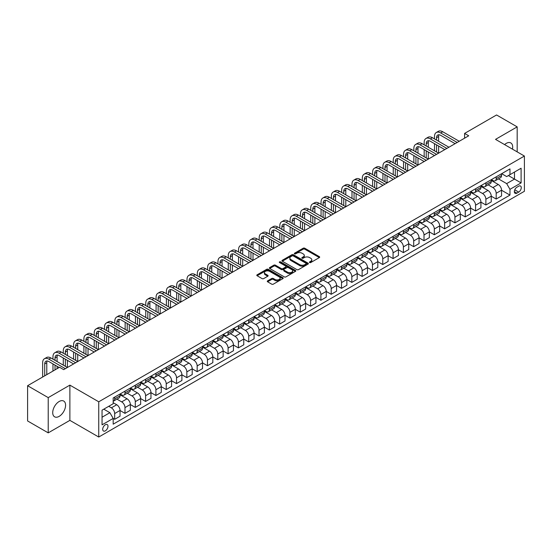<?xml version="1.0" encoding="UTF-8"?>
<svg xmlns="http://www.w3.org/2000/svg" width="552" height="552" viewBox="0 0 552 552"><rect width="100%" height="100%" fill="white"/><g stroke="black" fill="none" stroke-linecap="round" stroke-linejoin="round"><path stroke-width="0.83" d="M309.617 262.545A0.8 0.462 0 0 0 310.748 262.545L319.353 257.584A1.145 0.662 0 0 0 319.691 257.115A1.145 0.662 0 0 0 319.353 256.645L304.78 248.234A1.145 0.662 0 0 0 303.158 248.234L294.554 253.195A0.8 0.462 0 0 0 295.693 253.851L296.803 253.209A3.664 2.118 0 0 1 301.985 253.209L303.2 253.913A3.664 2.118 0 0 1 304.276 255.403A3.664 2.118 0 0 1 303.2 256.901L302.089 257.542A0.8 0.462 0 0 0 303.22 258.198L304.331 257.556A3.664 2.118 0 0 1 309.513 257.556L310.728 258.26A3.664 2.118 0 0 1 311.804 259.757A3.664 2.118 0 0 1 310.728 261.248L309.617 261.896A0.8 0.462 0 0 0 309.617 262.545L309.617 261.896M59.154 416.367A9.101 5.251 120 0 0 65.095 408.349A9.101 5.251 120 0 0 63.701 401.056A9.101 5.251 120 0 0 59.154 401.504A9.101 5.251 120 0 0 53.206 409.522A9.101 5.251 120 0 0 54.6 416.815A9.101 5.251 120 0 0 59.154 416.367M512.463 149.15A9.101 5.251 120 0 0 510.8 142.927A9.101 5.251 120 0 0 506.253 143.375A9.101 5.251 120 0 0 504.576 144.596M105.349 430.843A3.733 2.153 120 0 0 107.785 427.552A3.733 2.153 120 0 0 107.212 424.564A3.733 2.153 120 0 0 105.349 424.743A3.733 2.153 120 0 0 102.907 428.035A3.733 2.153 120 0 0 103.479 431.029A3.733 2.153 120 0 0 105.349 430.843M267.616 280.858A1.145 0.662 0 0 0 267.278 281.327A1.145 0.662 0 0 0 267.616 281.796L271.701 284.156A1.145 0.662 0 0 0 273.323 284.156L282.879 278.643A1.145 0.662 0 0 0 283.21 278.173A1.145 0.662 0 0 0 282.879 277.704L268.3 269.293A1.145 0.662 0 0 0 266.685 269.293L257.128 274.806A1.145 0.662 0 0 0 256.79 275.275A1.145 0.662 0 0 0 257.128 275.745L262.069 278.594A1.145 0.662 0 0 0 263.69 278.594L267.775 276.235A1.145 0.662 0 0 0 268.113 275.765A1.145 0.662 0 0 0 267.775 275.296L265.326 273.882A3.064 1.766 0 0 1 264.429 272.633A3.064 1.766 0 0 1 266.319 270.998A3.064 1.766 0 0 1 269.659 271.384L279.257 276.925A3.064 1.766 0 0 1 280.154 278.173A3.064 1.766 0 0 1 278.263 279.809A3.064 1.766 0 0 1 274.924 279.422L273.323 278.498A1.145 0.662 0 0 0 271.701 278.498L267.616 280.858L267.616 281.796L271.701 279.45L271.701 278.498M69.876 385.123L48.224 397.626L27.6 385.717L27.6 420.962L48.224 432.865L69.876 420.362L98.746 437.032L98.746 401.794L69.876 385.123L69.876 420.362M517.183 151.876L517.183 126.87L495.53 139.373L524.4 156.043L98.746 401.794M517.183 126.87L496.558 114.968L464.598 133.418L464.598 138.186M27.6 385.717L59.568 367.259L63.687 369.647L468.717 135.799L464.598 133.418M296.886 269.618A1.145 0.662 0 0 0 298.508 269.618L308.057 264.104A1.145 0.662 0 0 0 308.395 263.635A1.145 0.662 0 0 0 308.057 263.166L293.485 254.755A1.145 0.662 0 0 0 291.863 254.755L282.313 260.268A1.145 0.662 0 0 0 281.975 260.737A1.145 0.662 0 0 0 282.313 261.206L296.886 269.618M279.836 262.717A0.8 0.462 0 0 1 280.651 262.835L295.451 271.377L285.915 276.89A1.145 0.662 0 0 1 284.294 276.89L269.721 268.472L273.806 266.126L273.806 265.174L269.721 267.541A1.145 0.662 0 0 0 269.383 268.003A1.145 0.662 0 0 0 269.721 268.472L269.721 267.541M273.806 266.126A1.145 0.662 0 0 1 275.427 266.126L275.427 265.174A1.145 0.662 0 0 0 273.806 265.174M275.427 265.174L281.341 268.589A1.145 0.662 0 0 0 282.955 268.589L285.674 267.023A1.145 0.662 0 0 0 286.005 266.554A1.145 0.662 0 0 0 285.674 266.092L279.519 262.538A0.8 0.462 0 0 1 280.651 261.883L295.465 270.439A1.145 0.662 0 0 1 295.803 270.901A1.145 0.662 0 0 1 295.465 271.37L295.465 270.439M518.707 186.19L516.893 187.238A3.616 2.091 120 0 0 514.533 190.426A3.616 2.091 120 0 0 515.085 193.324A3.616 2.091 120 0 0 516.893 193.145L518.707 192.096A3.616 2.091 120 0 0 521.067 188.908A3.616 2.091 120 0 0 520.515 186.01A3.616 2.091 120 0 0 518.707 186.19M98.746 437.032L524.4 191.289L524.4 156.043M501.671 173.687L506.667 176.571L509.965 174.667L509.965 168.905L113.181 397.978L113.181 403.747L102.051 410.171L102.051 424.84L113.181 418.409L113.181 424.177L509.965 195.097L509.965 189.336L506.667 183.616L498.463 178.882M509.965 174.667L521.102 168.236L521.102 182.905L509.965 189.336M48.224 397.626L48.224 432.865M508.399 175.57L514.498 179.096L514.498 172.045L521.102 168.236M506.667 183.616L514.498 179.096L521.102 182.905M102.051 417.222L109.882 412.696L103.783 409.17M113.181 418.457L114.671 419.32L114.671 413.551A4.664 2.691 -120 0 0 111.366 407.838L108.73 406.313M114.671 419.32L120.032 416.222L120.032 410.46A4.664 2.691 -120 0 0 116.734 404.747L113.181 402.698M120.032 410.509L124.98 413.365L124.98 407.604A4.664 2.691 -120 0 0 121.681 401.884L116.941 399.151M124.98 413.365L130.341 410.267L130.341 404.506A4.664 2.691 -120 0 0 127.043 398.792L120.032 394.742M130.341 404.554L135.288 407.411L135.288 401.649A4.664 2.691 -120 0 0 131.99 395.936L127.257 393.196M135.288 407.411L140.656 404.312L140.656 398.551A4.664 2.691 -120 0 0 137.351 392.838L130.341 388.787M140.656 398.599L145.604 401.456L145.604 395.694A4.664 2.691 -120 0 0 142.306 389.981L137.565 387.242M145.604 401.456L150.965 398.365L150.965 392.596A4.664 2.691 -120 0 0 147.667 386.883L140.656 382.833M150.965 392.644L155.912 395.508L155.912 389.74A4.664 2.691 -120 0 0 152.614 384.026L147.874 381.294M155.912 395.508L161.274 392.41L161.274 386.648A4.664 2.691 -120 0 0 157.975 380.928L150.965 376.885M161.274 386.697L166.228 389.553L166.228 383.792A4.664 2.691 -120 0 0 162.923 378.072L158.189 375.339M166.228 389.553L171.589 386.455L171.589 380.694A4.664 2.691 -120 0 0 168.291 374.981L161.274 370.93M171.589 380.742L176.536 383.599L176.536 377.837A4.664 2.691 -120 0 0 173.238 372.117L168.498 369.385M176.536 383.599L181.898 380.5L181.898 374.739A4.664 2.691 -120 0 0 178.6 369.026L171.589 364.976M181.898 374.787L186.845 377.644L186.845 371.882A4.664 2.691 -120 0 0 183.547 366.169L178.813 363.43M186.845 377.644L192.213 374.553L192.213 368.784A4.664 2.691 -120 0 0 188.908 363.071L181.898 359.021M192.213 368.833L197.161 371.689L197.161 365.928A4.664 2.691 -120 0 0 193.862 360.214L189.122 357.482M197.161 371.689L202.522 368.598L202.522 362.837A4.664 2.691 -120 0 0 199.224 357.116L192.213 353.073M202.522 362.878L207.469 365.741L207.469 359.973A4.664 2.691 -120 0 0 204.171 354.26L199.431 351.527M207.469 365.741L212.83 362.643L212.83 356.882A4.664 2.691 -120 0 0 209.532 351.162L202.522 347.118M212.83 356.93L217.785 359.787L217.785 354.025A4.664 2.691 -120 0 0 214.48 348.305L209.746 345.573M217.785 359.787L223.146 356.689L223.146 350.927A4.664 2.691 -120 0 0 219.848 345.214L212.83 341.164M223.146 350.975L228.093 353.832L228.093 348.07A4.664 2.691 -120 0 0 224.795 342.357L220.055 339.618M228.093 353.832L233.455 350.734L233.455 344.972A4.664 2.691 -120 0 0 230.156 339.259L223.146 335.209M233.455 345.021L238.402 347.877L238.402 342.116A4.664 2.691 -120 0 0 235.104 336.403L230.37 333.663M238.402 347.877L243.77 344.786L243.77 339.018A4.664 2.691 -120 0 0 240.465 333.304L233.455 329.254M243.77 339.066L248.717 341.923L248.717 336.161A4.664 2.691 -120 0 0 245.419 330.448L240.679 327.715M248.717 341.923L254.079 338.831L254.079 333.07A4.664 2.691 -120 0 0 250.78 327.35L243.77 323.306M254.079 333.118L259.026 335.975L259.026 330.213A4.664 2.691 -120 0 0 255.728 324.493L250.987 321.761M259.026 335.975L264.387 332.877L264.387 327.115A4.664 2.691 -120 0 0 261.089 321.402L254.079 317.352M264.387 327.163L269.341 330.02L269.341 324.259A4.664 2.691 -120 0 0 266.036 318.538L261.303 315.806M269.341 330.02L274.703 326.922L274.703 321.16A4.664 2.691 -120 0 0 271.398 315.447L264.387 311.397M274.703 321.209L279.65 324.065L279.65 318.304A4.664 2.691 -120 0 0 276.352 312.591L271.612 309.851M279.65 324.065L285.011 320.967L285.011 315.206A4.664 2.691 -120 0 0 281.713 309.493L274.703 305.442M285.011 315.254L289.959 318.111L289.959 312.349A4.664 2.691 -120 0 0 286.66 306.636L281.927 303.897M289.959 318.111L295.32 315.019L295.32 309.258A4.664 2.691 -120 0 0 292.022 303.538L285.011 299.494M295.32 309.299L300.274 312.163L300.274 306.394A4.664 2.691 -120 0 0 296.976 300.681L292.236 297.949M300.274 312.163L305.635 309.065L305.635 303.303A4.664 2.691 -120 0 0 302.337 297.583L295.32 293.54M305.635 303.352L310.583 306.208L310.583 300.447A4.664 2.691 -120 0 0 307.285 294.727L302.544 291.994M310.583 306.208L315.944 303.11L315.944 297.349A4.664 2.691 -120 0 0 312.646 291.635L305.635 287.585M315.944 297.397L320.898 300.253L320.898 294.492A4.664 2.691 -120 0 0 317.593 288.779L312.86 286.039M320.898 300.253L326.26 297.155L326.26 291.394A4.664 2.691 -120 0 0 322.954 285.681L315.944 281.63M326.26 291.442L331.207 294.299L331.207 288.537A4.664 2.691 -120 0 0 327.909 282.824L323.168 280.085M331.207 294.299L336.568 291.208L336.568 285.439A4.664 2.691 -120 0 0 333.27 279.726L326.26 275.676M336.568 285.487L341.515 288.344L341.515 282.583A4.664 2.691 -120 0 0 338.217 276.869L333.484 274.137M341.515 288.344L346.877 285.253L346.877 279.491A4.664 2.691 -120 0 0 343.579 273.771L336.568 269.728M346.877 279.54L351.831 282.396L351.831 276.628A4.664 2.691 -120 0 0 348.533 270.915L343.792 268.182M351.831 282.396L357.192 279.298L357.192 273.537A4.664 2.691 -120 0 0 353.894 267.823L346.877 263.773M357.192 273.585L362.14 276.442L362.14 270.68A4.664 2.691 -120 0 0 358.841 264.96L354.101 262.228M362.14 276.442L367.501 273.343L367.501 267.582A4.664 2.691 -120 0 0 364.203 261.869L357.192 257.818M367.501 267.63L372.455 270.487L372.455 264.725A4.664 2.691 -120 0 0 369.15 259.012L364.417 256.273M372.455 270.487L377.816 267.389L377.816 261.627A4.664 2.691 -120 0 0 374.511 255.914L367.501 251.864M377.816 261.676L382.764 264.532L382.764 258.771A4.664 2.691 -120 0 0 379.466 253.057L374.725 250.318M382.764 264.532L388.125 261.441L388.125 255.673A4.664 2.691 -120 0 0 384.827 249.959L377.816 245.916M388.125 255.721L393.072 258.584L393.072 252.816A4.664 2.691 -120 0 0 389.774 247.103L385.041 244.37M393.072 258.584L398.434 255.486L398.434 249.725A4.664 2.691 -120 0 0 395.135 244.005L388.125 239.961M398.434 249.773L403.388 252.63L403.388 246.868A4.664 2.691 -120 0 0 400.09 241.148L395.349 238.416M403.388 252.63L408.749 249.532L408.749 243.77A4.664 2.691 -120 0 0 405.451 238.057L398.434 234.007M408.749 243.818L413.696 246.675L413.696 240.913A4.664 2.691 -120 0 0 410.398 235.2L405.658 232.461M413.696 246.675L419.058 243.577L419.058 237.815A4.664 2.691 -120 0 0 415.759 232.102L408.749 228.052M419.058 237.864L424.012 240.72L424.012 234.959A4.664 2.691 -120 0 0 420.707 229.246L415.973 226.506M424.012 240.72L429.373 237.629L429.373 231.861A4.664 2.691 -120 0 0 426.068 226.147L419.058 222.097M429.373 231.909L434.32 234.766L434.32 229.004A4.664 2.691 -120 0 0 431.022 223.291L426.282 220.558M434.32 234.766L439.682 231.674L439.682 225.913A4.664 2.691 -120 0 0 436.384 220.193L429.373 216.149M439.682 225.954L444.629 228.818L444.629 223.049A4.664 2.691 -120 0 0 441.331 217.336L436.597 214.604M444.629 228.818L449.99 225.72L449.99 219.958A4.664 2.691 -120 0 0 446.692 214.245L439.682 210.195M449.99 220.006L454.945 222.863L454.945 217.102A4.664 2.691 -120 0 0 451.646 211.381L446.906 208.649M454.945 222.863L460.306 219.765L460.306 214.003A4.664 2.691 -120 0 0 457.008 208.29L449.99 204.24M460.306 214.052L465.253 216.908L465.253 211.147A4.664 2.691 -120 0 0 461.955 205.434L457.215 202.694M465.253 216.908L470.614 213.81L470.614 208.049A4.664 2.691 -120 0 0 467.316 202.336L460.306 198.285M470.614 208.097L475.569 210.954L475.569 205.192A4.664 2.691 -120 0 0 472.264 199.479L467.53 196.74M475.569 210.954L480.93 207.862L480.93 202.094A4.664 2.691 -120 0 0 477.625 196.381L470.614 192.331M480.93 202.142L485.877 204.999L485.877 199.237A4.664 2.691 -120 0 0 482.579 193.524L477.839 190.792M485.877 204.999L491.239 201.908L491.239 196.146A4.664 2.691 -120 0 0 487.94 190.426L480.93 186.383M491.239 196.195L496.186 199.051L496.186 193.29A4.664 2.691 -120 0 0 492.888 187.57L488.154 184.837M496.186 199.051L501.547 195.953L501.547 190.192A4.664 2.691 -120 0 0 498.249 184.478L491.239 180.428M491.363 179.642L492.888 180.525A4.664 2.691 -120 0 0 495.22 180.752A4.664 2.691 -120 0 0 496.186 178.62L496.186 176.854M481.054 185.596L482.579 186.472A4.664 2.691 -120 0 0 484.911 186.707A4.664 2.691 -120 0 0 485.877 184.568L485.877 182.809M470.739 191.551L472.264 192.427A4.664 2.691 -120 0 0 474.596 192.662A4.664 2.691 -120 0 0 475.569 190.523L475.569 188.763M460.43 197.499L461.955 198.382A4.664 2.691 -120 0 0 464.287 198.617A4.664 2.691 -120 0 0 465.253 196.477L465.253 194.718M450.115 203.453L451.646 204.337A4.664 2.691 -120 0 0 453.979 204.564A4.664 2.691 -120 0 0 454.945 202.432L454.945 200.666M439.806 209.408L441.331 210.291A4.664 2.691 -120 0 0 443.663 210.519A4.664 2.691 -120 0 0 444.629 208.387L444.629 206.62M429.497 215.363L431.022 216.239A4.664 2.691 -120 0 0 433.354 216.474A4.664 2.691 -120 0 0 434.32 214.335L434.32 212.575M419.182 221.311L420.707 222.194A4.664 2.691 -120 0 0 423.039 222.428A4.664 2.691 -120 0 0 424.012 220.289L424.012 218.53M408.873 227.265L410.398 228.148A4.664 2.691 -120 0 0 412.73 228.376A4.664 2.691 -120 0 0 413.696 226.244L413.696 224.478M398.558 233.22L400.09 234.103A4.664 2.691 -120 0 0 402.422 234.331A4.664 2.691 -120 0 0 403.388 232.199L403.388 230.432M388.249 239.175L389.774 240.058A4.664 2.691 -120 0 0 392.106 240.286A4.664 2.691 -120 0 0 393.072 238.147L393.072 236.387M377.941 245.129L379.466 246.006A4.664 2.691 -120 0 0 381.798 246.24A4.664 2.691 -120 0 0 382.764 244.101L382.764 242.342M367.625 251.077L369.15 251.96A4.664 2.691 -120 0 0 371.489 252.195A4.664 2.691 -120 0 0 372.455 250.056L372.455 248.297M357.316 257.032L358.841 257.915A4.664 2.691 -120 0 0 361.174 258.143A4.664 2.691 -120 0 0 362.14 256.011L362.14 254.244M347.001 262.987L348.533 263.87A4.664 2.691 -120 0 0 350.865 264.097A4.664 2.691 -120 0 0 351.831 261.965L351.831 260.199M336.692 268.941L338.217 269.818A4.664 2.691 -120 0 0 340.549 270.052A4.664 2.691 -120 0 0 341.515 267.913L341.515 266.154M326.384 274.896L327.909 275.772A4.664 2.691 -120 0 0 330.241 276.007A4.664 2.691 -120 0 0 331.207 273.868L331.207 272.108M316.068 280.844L317.593 281.727A4.664 2.691 -120 0 0 319.932 281.955A4.664 2.691 -120 0 0 320.898 279.823L320.898 278.056M305.76 286.798L307.285 287.682A4.664 2.691 -120 0 0 309.617 287.909A4.664 2.691 -120 0 0 310.583 285.777L310.583 284.011M295.444 292.753L296.976 293.636A4.664 2.691 -120 0 0 299.308 293.864A4.664 2.691 -120 0 0 300.274 291.725L300.274 289.966M285.136 298.708L286.66 299.584A4.664 2.691 -120 0 0 288.993 299.819A4.664 2.691 -120 0 0 289.959 297.68L289.959 295.92M274.827 304.656L276.352 305.539A4.664 2.691 -120 0 0 278.684 305.773A4.664 2.691 -120 0 0 279.65 303.635L279.65 301.875M264.512 310.61L266.036 311.494A4.664 2.691 -120 0 0 268.375 311.721A4.664 2.691 -120 0 0 269.341 309.589L269.341 307.823M254.203 316.565L255.728 317.448A4.664 2.691 -120 0 0 258.06 317.676A4.664 2.691 -120 0 0 259.026 315.544L259.026 313.777M243.887 322.52L245.419 323.396A4.664 2.691 -120 0 0 247.751 323.631A4.664 2.691 -120 0 0 248.717 321.492L248.717 319.732M233.579 328.474L235.104 329.351A4.664 2.691 -120 0 0 237.436 329.585A4.664 2.691 -120 0 0 238.402 327.446L238.402 325.687M223.27 334.422L224.795 335.305A4.664 2.691 -120 0 0 227.127 335.54A4.664 2.691 -120 0 0 228.093 333.401L228.093 331.642M212.955 340.377L214.48 341.26A4.664 2.691 -120 0 0 216.819 341.488A4.664 2.691 -120 0 0 217.785 339.356L217.785 337.589M202.646 346.332L204.171 347.215A4.664 2.691 -120 0 0 206.503 347.443A4.664 2.691 -120 0 0 207.469 345.304L207.469 343.544M192.331 352.286L193.862 353.163A4.664 2.691 -120 0 0 196.195 353.397A4.664 2.691 -120 0 0 197.161 351.258L197.161 349.499M182.022 358.234L183.547 359.117A4.664 2.691 -120 0 0 185.879 359.352A4.664 2.691 -120 0 0 186.845 357.213L186.845 355.453M171.713 364.189L173.238 365.072A4.664 2.691 -120 0 0 175.57 365.3A4.664 2.691 -120 0 0 176.536 363.168L176.536 361.401M161.398 370.144L162.923 371.027A4.664 2.691 -120 0 0 165.262 371.254A4.664 2.691 -120 0 0 166.228 369.122L166.228 367.356M151.089 376.098L152.614 376.975A4.664 2.691 -120 0 0 154.946 377.209A4.664 2.691 -120 0 0 155.912 375.07L155.912 373.311M140.774 382.053L142.306 382.929A4.664 2.691 -120 0 0 144.638 383.164A4.664 2.691 -120 0 0 145.604 381.025L145.604 379.265M130.465 388.001L131.99 388.884A4.664 2.691 -120 0 0 134.322 389.119A4.664 2.691 -120 0 0 135.288 386.98L135.288 385.22M120.157 393.956L121.681 394.839A4.664 2.691 -120 0 0 124.014 395.066A4.664 2.691 -120 0 0 124.98 392.934L124.98 391.168M501.547 190.24L509.965 195.097M495.22 180.752L500.581 177.661A4.664 2.691 -120 0 0 501.547 175.522L501.547 173.763M484.911 186.707L490.273 183.609A4.664 2.691 -120 0 0 491.239 181.477L491.239 179.71M474.596 192.662L479.964 189.564A4.664 2.691 -120 0 0 480.93 187.432L480.93 185.665M464.287 198.617L469.648 195.518A4.664 2.691 -120 0 0 470.614 193.379L470.614 191.62M453.979 204.564L459.34 201.473A4.664 2.691 -120 0 0 460.306 199.334L460.306 197.575M443.663 210.519L449.024 207.421A4.664 2.691 -120 0 0 449.99 205.289L449.99 203.522M433.354 216.474L438.716 213.376A4.664 2.691 -120 0 0 439.682 211.243L439.682 209.477M423.039 222.428L428.407 219.33A4.664 2.691 -120 0 0 429.373 217.191L429.373 215.432M412.73 228.376L418.092 225.285A4.664 2.691 -120 0 0 419.058 223.146L419.058 221.387M402.422 234.331L407.783 231.24A4.664 2.691 -120 0 0 408.749 229.101L408.749 227.341M392.106 240.286L397.468 237.187A4.664 2.691 -120 0 0 398.434 235.055L398.434 233.289M381.798 246.24L387.159 243.142A4.664 2.691 -120 0 0 388.125 241.01L388.125 239.244M371.489 252.195L376.85 249.097A4.664 2.691 -120 0 0 377.816 246.958L377.816 245.198M361.174 258.143L366.535 255.052A4.664 2.691 -120 0 0 367.501 252.913L367.501 251.153M350.865 264.097L356.226 260.999A4.664 2.691 -120 0 0 357.192 258.867L357.192 257.108M340.549 270.052L345.911 266.954A4.664 2.691 -120 0 0 346.877 264.822L346.877 263.056M330.241 276.007L335.602 272.909A4.664 2.691 -120 0 0 336.568 270.77L336.568 269.01M319.932 281.955L325.294 278.863A4.664 2.691 -120 0 0 326.26 276.724L326.26 274.965M309.617 287.909L314.978 284.818A4.664 2.691 -120 0 0 315.944 282.679L315.944 280.92M299.308 293.864L304.669 290.766A4.664 2.691 -120 0 0 305.635 288.634L305.635 286.867M288.993 299.819L294.354 296.721A4.664 2.691 -120 0 0 295.32 294.589L295.32 292.822M278.684 305.773L284.045 302.675A4.664 2.691 -120 0 0 285.011 300.536L285.011 298.777M268.375 311.721L273.737 308.63A4.664 2.691 -120 0 0 274.703 306.491L274.703 304.732M258.06 317.676L263.421 314.585A4.664 2.691 -120 0 0 264.387 312.446L264.387 310.686M247.751 323.631L253.113 320.533A4.664 2.691 -120 0 0 254.079 318.4L254.079 316.634M237.436 329.585L242.797 326.487A4.664 2.691 -120 0 0 243.77 324.348L243.77 322.589M227.127 335.54L232.489 332.442A4.664 2.691 -120 0 0 233.455 330.303L233.455 328.543M216.819 341.488L222.18 338.397A4.664 2.691 -120 0 0 223.146 336.258L223.146 334.498M206.503 347.443L211.864 344.344A4.664 2.691 -120 0 0 212.83 342.212L212.83 340.446M196.195 353.397L201.556 350.299A4.664 2.691 -120 0 0 202.522 348.167L202.522 346.401M185.879 359.352L191.24 356.254A4.664 2.691 -120 0 0 192.213 354.115L192.213 352.355M175.57 365.3L180.932 362.209A4.664 2.691 -120 0 0 181.898 360.07L181.898 358.31M165.262 371.254L170.623 368.163A4.664 2.691 -120 0 0 171.589 366.024L171.589 364.265M154.946 377.209L160.308 374.111A4.664 2.691 -120 0 0 161.274 371.979L161.274 370.213M144.638 383.164L149.999 380.066A4.664 2.691 -120 0 0 150.965 377.934L150.965 376.167M134.322 389.119L139.684 386.021A4.664 2.691 -120 0 0 140.656 383.881L140.656 382.122M124.014 395.066L129.375 391.975A4.664 2.691 -120 0 0 130.341 389.836L130.341 388.077M113.181 401.207A4.664 2.691 -120 0 0 113.705 401.021L119.066 397.923A4.664 2.691 -120 0 0 120.032 395.791L120.032 394.024M113.705 401.021A4.664 2.691 -120 0 0 114.671 398.889L114.671 397.123M109.882 412.696L113.181 418.409M309.941 262.662L310.728 262.2A3.664 2.118 0 0 0 311.804 260.71L311.804 259.757M304.276 255.403L304.276 256.363A3.664 2.118 0 0 1 303.2 257.853L302.406 258.315M319.339 257.591L304.78 249.187A1.145 0.662 0 0 0 303.158 249.187L294.878 253.968M308.057 263.166L308.057 264.104L293.485 255.707A1.145 0.662 0 0 0 291.863 255.707L282.327 261.213L282.313 260.268M306.036 263.959A0.8 0.462 0 0 0 306.036 263.304L293.243 255.921A0.8 0.462 0 0 0 292.105 255.921L290.932 256.597A3.664 2.118 0 0 0 289.862 258.094A3.664 2.118 0 0 0 290.932 259.592L299.681 264.643A3.664 2.118 0 0 0 304.863 264.643L306.036 263.959L306.036 264.912A0.8 0.462 0 0 0 306.27 264.587L306.27 263.635M289.862 258.094L289.862 259.047A3.664 2.118 0 0 0 290.932 260.544L290.932 259.592M306.036 264.912L304.863 265.595A3.664 2.118 0 0 1 299.681 265.595L290.932 260.544M275.427 266.126L281.341 269.542A1.145 0.662 0 0 0 282.955 269.542L285.674 267.975A1.145 0.662 0 0 0 286.005 267.506L286.005 266.554M287.475 272.129A3.064 1.766 0 0 0 290.807 272.515A3.064 1.766 0 0 0 292.698 270.88A3.064 1.766 0 0 0 291.801 269.631L288.427 267.679A1.145 0.662 0 0 0 286.805 267.679L284.094 269.245A1.145 0.662 0 0 0 283.756 269.714A1.145 0.662 0 0 0 284.094 270.176L287.475 272.129L287.475 273.081A3.064 1.766 0 0 0 290.807 273.468A3.064 1.766 0 0 0 292.698 271.832L292.698 270.88M283.756 269.714L283.756 270.666A1.145 0.662 0 0 0 284.094 271.129L284.094 270.176M287.475 273.081L284.094 271.129M280.154 278.173L280.154 279.126A3.064 1.766 0 0 1 278.263 280.761A3.064 1.766 0 0 1 274.924 280.375L273.323 279.45A1.145 0.662 0 0 0 271.701 279.45M264.429 272.633L264.429 273.585A3.064 1.766 0 0 0 265.326 274.834L265.326 273.882M267.761 276.241L265.326 274.834M282.879 277.704L282.879 278.643L268.3 270.245A1.145 0.662 0 0 0 266.685 270.245L257.142 275.752L257.128 274.806M434.486 138.897L434.486 136.516A8.749 5.051 60 0 1 436.294 132.514L438.357 131.321A8.749 5.051 60 0 1 442.732 131.755L459.229 141.277M436.294 132.514A8.749 5.051 60 0 1 440.675 132.942L457.173 142.471M455.11 143.658L440.675 135.323A5.83 3.367 -120 0 0 437.757 135.04A5.83 3.367 -120 0 0 436.549 137.71L436.549 140.091M438.978 134.771A5.83 3.367 -120 0 0 438.612 136.516L438.612 141.277M436.549 144.852L436.549 151.993M438.612 146.038L438.612 153.187L422.114 143.658L420.051 144.852L436.549 154.374M434.486 150.806L434.486 143.658M424.171 144.852L424.171 142.471A8.749 5.051 60 0 1 425.985 138.462L428.048 137.275A8.749 5.051 60 0 1 432.423 137.71L448.921 147.232M425.985 138.462A8.749 5.051 60 0 1 430.36 138.897L446.858 148.426M444.795 149.613L430.36 141.277A5.83 3.367 -120 0 0 427.441 140.988A5.83 3.367 -120 0 0 426.234 143.658L426.234 146.038M428.662 140.719A5.83 3.367 -120 0 0 428.297 142.471L428.297 147.232M426.234 150.806L426.234 157.948M428.297 151.993L428.297 159.142L411.799 149.613L409.736 150.806L426.234 160.328M424.171 156.754L424.171 149.613M434.486 155.567L420.051 147.232A5.83 3.367 -120 0 0 417.133 146.942A5.83 3.367 -120 0 0 415.925 149.613L415.925 151.993M418.354 146.673A5.83 3.367 -120 0 0 417.988 148.426L417.988 153.187M415.925 156.754L415.925 163.903M417.988 157.948L417.988 165.089L401.49 155.567L399.427 156.754L415.925 166.283M413.862 162.709L413.862 155.567M413.862 150.806L413.862 148.426A8.749 5.051 60 0 1 415.677 144.417A8.749 5.051 60 0 1 420.051 144.852M415.677 144.417L417.74 143.23A8.749 5.051 60 0 1 422.114 143.658M424.171 161.522L409.736 153.187A5.83 3.367 -120 0 0 406.824 152.897A5.83 3.367 -120 0 0 405.616 155.567L405.616 157.948M408.038 152.628A5.83 3.367 -120 0 0 407.673 154.374L407.673 159.142M405.616 162.709L405.616 169.857M407.673 163.903L407.673 171.044L391.175 161.522L389.119 162.709L405.616 172.238M403.553 168.664L403.553 161.522M403.553 156.754L403.553 154.374A8.749 5.051 60 0 1 405.361 150.372A8.749 5.051 60 0 1 409.736 150.806M405.361 150.372L407.424 149.178A8.749 5.051 60 0 1 411.799 149.613M413.862 167.47L399.427 159.142A5.83 3.367 -120 0 0 396.508 158.852A5.83 3.367 -120 0 0 395.301 161.522L395.301 163.903M397.73 158.583A5.83 3.367 -120 0 0 397.364 160.328L397.364 165.089M395.301 168.664L395.301 175.805M397.364 169.857L397.364 176.999L380.866 167.47L378.803 168.664L395.301 178.186M393.238 174.618L393.238 167.47M393.238 162.709L393.238 160.328A8.749 5.051 60 0 1 395.053 156.326A8.749 5.051 60 0 1 399.427 156.754M395.053 156.326L397.116 155.133A8.749 5.051 60 0 1 401.49 155.567M403.553 173.425L389.119 165.089A5.83 3.367 -120 0 0 386.2 164.8A5.83 3.367 -120 0 0 384.992 167.47L384.992 169.857M387.421 164.53A5.83 3.367 -120 0 0 387.055 166.283L387.055 171.044M384.992 174.618L384.992 181.76M387.055 175.805L387.055 182.953L370.558 173.425L368.494 174.618L384.992 184.14M382.929 180.573L382.929 173.425M382.929 168.664L382.929 166.283A8.749 5.051 60 0 1 384.744 162.274A8.749 5.051 60 0 1 389.119 162.709M384.744 162.274L386.8 161.087A8.749 5.051 60 0 1 391.175 161.522M393.238 179.379L378.803 171.044A5.83 3.367 -120 0 0 375.884 170.754A5.83 3.367 -120 0 0 374.677 173.425L374.677 175.805M377.106 170.485A5.83 3.367 -120 0 0 376.74 172.238L376.74 176.999M374.677 180.573L374.677 187.714M376.74 181.76L376.74 188.901L360.242 179.379L358.179 180.573L374.677 190.095M372.614 186.521L372.614 179.379M372.614 174.618L372.614 172.238A8.749 5.051 60 0 1 374.428 168.229A8.749 5.051 60 0 1 378.803 168.664M374.428 168.229L376.492 167.042A8.749 5.051 60 0 1 380.866 167.47M382.929 185.334L368.494 176.999A5.83 3.367 -120 0 0 365.576 176.709A5.83 3.367 -120 0 0 364.368 179.379L364.368 181.76M366.797 176.44A5.83 3.367 -120 0 0 366.431 178.186L366.431 182.953M364.368 186.521L364.368 193.669M366.431 187.714L366.431 194.856L349.933 185.334L347.87 186.521L364.368 196.05M362.305 192.475L362.305 185.334M362.305 180.573L362.305 178.186A8.749 5.051 60 0 1 364.12 174.184A8.749 5.051 60 0 1 368.494 174.618M364.12 174.184L366.183 172.99A8.749 5.051 60 0 1 370.558 173.425M372.614 191.289L358.179 182.953A5.83 3.367 -120 0 0 355.267 182.664A5.83 3.367 -120 0 0 354.06 185.334L354.06 187.714M356.482 182.395A5.83 3.367 -120 0 0 356.116 184.14L356.116 188.901M354.06 192.475L354.06 199.617M356.116 193.669L356.116 200.811L339.618 191.289L337.562 192.475L354.06 202.004M351.997 198.43L351.997 191.289M351.997 186.521L351.997 184.14A8.749 5.051 60 0 1 353.804 180.138A8.749 5.051 60 0 1 358.179 180.573M353.804 180.138L355.867 178.945A8.749 5.051 60 0 1 360.242 179.379M362.305 197.237L347.87 188.901A5.83 3.367 -120 0 0 344.952 188.618A5.83 3.367 -120 0 0 343.744 191.289L343.744 193.669M346.173 188.349A5.83 3.367 -120 0 0 345.807 190.095L345.807 194.856M343.744 198.43L343.744 205.572M345.807 199.617L345.807 206.765L329.309 197.237L327.246 198.43L343.744 207.952M341.681 204.385L341.681 197.237M341.681 192.475L341.681 190.095A8.749 5.051 60 0 1 343.496 186.093A8.749 5.051 60 0 1 347.87 186.521M343.496 186.093L345.559 184.899A8.749 5.051 60 0 1 349.933 185.334M351.997 203.191L337.562 194.856A5.83 3.367 -120 0 0 334.643 194.566A5.83 3.367 -120 0 0 333.436 197.237L333.436 199.617M335.864 194.297A5.83 3.367 -120 0 0 335.499 196.05L335.499 200.811M333.436 204.385L333.436 211.526M335.499 205.572L335.499 212.72L319.001 203.191L316.938 204.385L333.436 213.907M331.373 210.333L331.373 203.191M331.373 198.43L331.373 196.05A8.749 5.051 60 0 1 333.187 192.041A8.749 5.051 60 0 1 337.562 192.475M333.187 192.041L335.243 190.854A8.749 5.051 60 0 1 339.618 191.289M341.681 209.146L327.246 200.811A5.83 3.367 -120 0 0 324.328 200.521A5.83 3.367 -120 0 0 323.12 203.191L323.12 205.572M325.549 200.252A5.83 3.367 -120 0 0 325.183 202.004L325.183 206.765M323.12 210.333L323.12 217.481M325.183 211.526L325.183 218.668L308.685 209.146L306.622 210.333L323.12 219.862M321.064 216.287L321.064 209.146M321.064 204.385L321.064 202.004A8.749 5.051 60 0 1 322.872 197.995A8.749 5.051 60 0 1 327.246 198.43M322.872 197.995L324.935 196.809A8.749 5.051 60 0 1 329.309 197.237M331.373 215.101L316.938 206.765A5.83 3.367 -120 0 0 314.019 206.476A5.83 3.367 -120 0 0 312.811 209.146L312.811 211.526M315.24 206.207A5.83 3.367 -120 0 0 314.875 207.952L314.875 212.72M312.811 216.287L312.811 223.436M314.875 217.481L314.875 224.623L298.377 215.101L296.314 216.287L312.811 225.816M310.748 222.242L310.748 215.101M310.748 210.333L310.748 207.952A8.749 5.051 60 0 1 312.563 203.95A8.749 5.051 60 0 1 316.938 204.385M312.563 203.95L314.626 202.756A8.749 5.051 60 0 1 319.001 203.191M321.057 221.048L306.622 212.72A5.83 3.367 -120 0 0 303.71 212.43A5.83 3.367 -120 0 0 302.503 215.101L302.503 217.481M304.925 212.161A5.83 3.367 -120 0 0 304.559 213.907L304.559 218.668M302.503 222.242L302.503 229.384M304.559 223.436L304.559 230.577L288.061 221.048L286.005 222.242L302.503 231.771M300.44 228.197L300.44 221.055M300.44 216.287L300.44 213.907A8.749 5.051 60 0 1 302.248 209.905A8.749 5.051 60 0 1 306.622 210.333M302.248 209.905L304.311 208.711A8.749 5.051 60 0 1 308.685 209.146M310.748 227.003L296.314 218.668A5.83 3.367 -120 0 0 293.395 218.385A5.83 3.367 -120 0 0 292.187 221.055L292.187 223.436M294.616 218.116A5.83 3.367 -120 0 0 294.25 219.862L294.25 224.623M292.187 228.197L292.187 235.338M294.25 229.384L294.25 236.532L277.753 227.003L275.69 228.197L292.187 237.719M290.124 234.151L290.124 227.003M290.124 222.242L290.124 219.862A8.749 5.051 60 0 1 291.939 215.853A8.749 5.051 60 0 1 296.314 216.287M291.939 215.853L294.002 214.666A8.749 5.051 60 0 1 298.377 215.101M300.44 232.958L286.005 224.623A5.83 3.367 -120 0 0 283.086 224.333A5.83 3.367 -120 0 0 281.879 227.003L281.879 229.384M284.308 224.064A5.83 3.367 -120 0 0 283.942 225.816L283.942 230.577M281.879 234.151L281.879 241.293M283.942 235.338L283.942 242.487L267.444 232.958L265.381 234.151L281.879 243.673M279.816 240.099L279.816 232.958M279.816 228.197L279.816 225.816A8.749 5.051 60 0 1 281.63 221.807A8.749 5.051 60 0 1 286.005 222.242M281.63 221.807L283.687 220.621A8.749 5.051 60 0 1 288.061 221.048M290.124 238.912L275.69 230.577A5.83 3.367 -120 0 0 272.771 230.287A5.83 3.367 -120 0 0 271.563 232.958L271.563 235.338M273.992 230.018A5.83 3.367 -120 0 0 273.626 231.771L273.626 236.532M271.563 240.099L271.563 247.248M273.626 241.293L273.626 248.434L257.128 238.912L255.065 240.099L271.563 249.628M269.507 246.054L269.507 238.912M269.507 234.151L269.507 231.771A8.749 5.051 60 0 1 271.315 227.762A8.749 5.051 60 0 1 275.69 228.197M271.315 227.762L273.378 226.568A8.749 5.051 60 0 1 277.753 227.003M279.816 244.867L265.381 236.532A5.83 3.367 -120 0 0 262.462 236.242A5.83 3.367 -120 0 0 261.255 238.912L261.255 241.293M263.683 235.973A5.83 3.367 -120 0 0 263.318 237.719L263.318 242.487M261.255 246.054L261.255 253.202M263.318 247.248L263.318 254.389L246.82 244.867L244.757 246.054L261.255 255.583M259.192 252.009L259.192 244.867M259.192 240.099L259.192 237.719A8.749 5.051 60 0 1 261.006 233.717A8.749 5.051 60 0 1 265.381 234.151M261.006 233.717L263.069 232.523A8.749 5.051 60 0 1 267.444 232.958M269.507 250.815L255.065 242.487A5.83 3.367 -120 0 0 252.154 242.197A5.83 3.367 -120 0 0 250.946 244.867L250.946 247.248M253.368 241.928A5.83 3.367 -120 0 0 253.002 243.673L253.002 248.434M250.946 252.009L250.946 259.15M253.002 253.202L253.002 260.344L236.504 250.815L234.448 252.009L250.946 261.531M248.883 257.963L248.883 250.815M248.883 246.054L248.883 243.673A8.749 5.051 60 0 1 250.691 239.672A8.749 5.051 60 0 1 255.065 240.099M250.691 239.672L252.754 238.478A8.749 5.051 60 0 1 257.128 238.912M259.192 256.77L244.757 248.434A5.83 3.367 -120 0 0 241.838 248.145A5.83 3.367 -120 0 0 240.631 250.815L240.631 253.202M243.059 247.876A5.83 3.367 -120 0 0 242.694 249.628L242.694 254.389M240.631 257.963L240.631 265.105M242.694 259.15L242.694 266.299L226.196 256.77L224.133 257.963L240.631 267.485M238.567 263.918L238.567 256.77M238.567 252.009L238.567 249.628A8.749 5.051 60 0 1 240.382 245.619A8.749 5.051 60 0 1 244.757 246.054M240.382 245.619L242.445 244.432A8.749 5.051 60 0 1 246.82 244.867M248.883 262.724L234.448 254.389A5.83 3.367 -120 0 0 231.529 254.099A5.83 3.367 -120 0 0 230.322 256.77L230.322 259.15M232.751 253.83A5.83 3.367 -120 0 0 232.385 255.583L232.385 260.344M230.322 263.918L230.322 271.06M232.385 265.105L232.385 272.246L215.887 262.724L213.824 263.918L230.322 273.44M228.259 269.866L228.259 262.724M228.259 257.963L228.259 255.583A8.749 5.051 60 0 1 230.074 251.574A8.749 5.051 60 0 1 234.448 252.009M230.074 251.574L232.13 250.387A8.749 5.051 60 0 1 236.504 250.815M238.567 268.679L224.133 260.344A5.83 3.367 -120 0 0 221.221 260.054A5.83 3.367 -120 0 0 220.006 262.724L220.006 265.105M222.435 259.785A5.83 3.367 -120 0 0 222.07 261.531L222.07 266.299M220.006 269.866L220.006 277.014M222.07 271.06L222.07 278.201L205.572 268.679L203.509 269.866L220.006 279.395M217.95 275.821L217.95 268.679M217.95 263.918L217.95 261.531A8.749 5.051 60 0 1 219.758 257.529A8.749 5.051 60 0 1 224.133 257.963M219.758 257.529L221.821 256.335A8.749 5.051 60 0 1 226.196 256.77M228.259 274.634L213.824 266.299A5.83 3.367 -120 0 0 210.905 266.009A5.83 3.367 -120 0 0 209.698 268.679L209.698 271.06M212.127 265.74A5.83 3.367 -120 0 0 211.761 267.485L211.761 272.246M209.698 275.821L209.698 282.962M211.761 277.014L211.761 284.156L195.263 274.634L193.2 275.821L209.698 285.349M207.635 281.775L207.635 274.634M207.635 269.866L207.635 267.485A8.749 5.051 60 0 1 209.45 263.483A8.749 5.051 60 0 1 213.824 263.918M209.45 263.483L211.513 262.29A8.749 5.051 60 0 1 215.887 262.724M217.95 280.582L203.509 272.246A5.83 3.367 -120 0 0 200.597 271.963A5.83 3.367 -120 0 0 199.389 274.634L199.389 277.014M201.811 271.694A5.83 3.367 -120 0 0 201.452 273.44L201.452 278.201M199.389 281.775L199.389 288.917M201.452 282.962L201.452 290.11L184.948 280.582L182.891 281.775L199.389 291.297M197.326 287.73L197.326 280.582M197.326 275.821L197.326 273.44A8.749 5.051 60 0 1 199.134 269.438A8.749 5.051 60 0 1 203.509 269.866M199.134 269.438L201.197 268.244A8.749 5.051 60 0 1 205.572 268.679M207.635 286.536L193.2 278.201A5.83 3.367 -120 0 0 190.281 277.911A5.83 3.367 -120 0 0 189.074 280.582L189.074 282.962M191.503 277.642A5.83 3.367 -120 0 0 191.137 279.395L191.137 284.156M189.074 287.73L189.074 294.871M191.137 288.917L191.137 296.065L174.639 286.536L172.576 287.73L189.074 297.252M187.011 293.678L187.011 286.536M187.011 281.775L187.011 279.395A8.749 5.051 60 0 1 188.825 275.386A8.749 5.051 60 0 1 193.2 275.821M188.825 275.386L190.888 274.199A8.749 5.051 60 0 1 195.263 274.634M197.326 292.491L182.891 284.156A5.83 3.367 -120 0 0 179.973 283.866A5.83 3.367 -120 0 0 178.765 286.536L178.765 288.917M181.194 283.597A5.83 3.367 -120 0 0 180.828 285.349L180.828 290.11M178.765 293.678L178.765 300.826M180.828 294.871L180.828 302.013L164.33 292.491L162.267 293.678L178.765 303.207M176.702 299.632L176.702 292.491M176.702 287.73L176.702 285.349A8.749 5.051 60 0 1 178.517 281.341A8.749 5.051 60 0 1 182.891 281.775M178.517 281.341L180.573 280.154A8.749 5.051 60 0 1 184.948 280.582M187.011 298.446L172.576 290.11A5.83 3.367 -120 0 0 169.664 289.821A5.83 3.367 -120 0 0 168.45 292.491L168.45 294.871M170.879 289.552A5.83 3.367 -120 0 0 170.513 291.297L170.513 296.065M168.45 299.632L168.45 306.781M170.513 300.826L170.513 307.968L154.015 298.446L151.952 299.632L168.45 309.161M166.393 305.587L166.393 298.446M166.393 293.678L166.393 291.297A8.749 5.051 60 0 1 168.201 287.295A8.749 5.051 60 0 1 172.576 287.73M168.201 287.295L170.264 286.102A8.749 5.051 60 0 1 174.639 286.536M176.702 304.393L162.267 296.065A5.83 3.367 -120 0 0 159.349 295.775A5.83 3.367 -120 0 0 158.141 298.446L158.141 300.826M160.57 295.506A5.83 3.367 -120 0 0 160.204 297.252L160.204 302.013M158.141 305.587L158.141 312.729M160.204 306.781L160.204 313.922L143.706 304.393L141.643 305.587L158.141 315.109M156.078 311.542L156.078 304.393M156.078 299.632L156.078 297.252A8.749 5.051 60 0 1 157.893 293.25A8.749 5.051 60 0 1 162.267 293.678M157.893 293.25L159.956 292.056A8.749 5.051 60 0 1 164.33 292.491M166.393 310.348L151.952 302.013A5.83 3.367 -120 0 0 149.04 301.723A5.83 3.367 -120 0 0 147.832 304.393L147.832 306.781M150.254 301.454A5.83 3.367 -120 0 0 149.896 303.207L149.896 307.968M147.832 311.542L147.832 318.683M149.896 312.729L149.896 319.877L133.398 310.348L131.335 311.542L147.832 321.064M145.769 317.497L145.769 310.348M145.769 305.587L145.769 303.207A8.749 5.051 60 0 1 147.577 299.198A8.749 5.051 60 0 1 151.952 299.632M147.577 299.198L149.64 298.011A8.749 5.051 60 0 1 154.015 298.446M156.078 316.303L141.643 307.968A5.83 3.367 -120 0 0 138.725 307.678A5.83 3.367 -120 0 0 137.517 310.348L137.517 312.729M139.946 307.409A5.83 3.367 -120 0 0 139.58 309.161L139.58 313.922M137.517 317.497L137.517 324.638M139.58 318.683L139.58 325.825L123.082 316.303L121.019 317.497L137.517 327.019M135.454 323.444L135.454 316.303M135.454 311.542L135.454 309.161A8.749 5.051 60 0 1 137.269 305.152A8.749 5.051 60 0 1 141.643 305.587M137.269 305.152L139.332 303.966A8.749 5.051 60 0 1 143.706 304.393M145.769 322.258L131.335 313.922A5.83 3.367 -120 0 0 128.416 313.633A5.83 3.367 -120 0 0 127.208 316.303L127.208 318.683M129.637 313.363A5.83 3.367 -120 0 0 129.271 315.109L129.271 319.877M127.208 323.444L127.208 330.593M129.271 324.638L129.271 331.78L112.774 322.258L110.71 323.444L127.208 332.973M125.145 329.399L125.145 322.258M125.145 317.497L125.145 315.109A8.749 5.051 60 0 1 126.96 311.107A8.749 5.051 60 0 1 131.335 311.542M126.96 311.107L129.016 309.913A8.749 5.051 60 0 1 133.398 310.348M135.454 328.212L121.019 319.877A5.83 3.367 -120 0 0 118.107 319.587A5.83 3.367 -120 0 0 116.893 322.258L116.893 324.638M119.322 319.318A5.83 3.367 -120 0 0 118.956 321.064L118.956 325.825M116.893 329.399L116.893 336.541M118.956 330.593L118.956 337.734L102.458 328.212L100.395 329.399L116.893 338.928M114.837 335.354L114.837 328.212M114.837 323.444L114.837 321.064A8.749 5.051 60 0 1 116.644 317.062A8.749 5.051 60 0 1 121.019 317.497M116.644 317.062L118.708 315.868A8.749 5.051 60 0 1 123.082 316.303M125.145 334.16L110.71 325.825A5.83 3.367 -120 0 0 107.792 325.542A5.83 3.367 -120 0 0 106.584 328.212L106.584 330.593M109.013 325.273A5.83 3.367 -120 0 0 108.647 327.019L108.647 331.78M106.584 335.354L106.584 342.495M108.647 336.541L108.647 343.689L92.15 334.16L90.086 335.354L106.584 344.876M104.521 341.308L104.521 334.16M104.521 329.399L104.521 327.019A8.749 5.051 60 0 1 106.336 323.017A8.749 5.051 60 0 1 110.71 323.444M106.336 323.017L108.399 321.823A8.749 5.051 60 0 1 112.774 322.258M114.837 340.115L100.395 331.78A5.83 3.367 -120 0 0 97.483 331.49A5.83 3.367 -120 0 0 96.276 334.16L96.276 336.541M98.698 331.221A5.83 3.367 -120 0 0 98.339 332.973L98.339 337.734M96.276 341.308L96.276 348.45M98.339 342.495L98.339 349.644L81.841 340.115L79.778 341.308L96.276 350.83M94.213 347.256L94.213 340.115M94.213 335.354L94.213 332.973A8.749 5.051 60 0 1 96.02 328.964A8.749 5.051 60 0 1 100.395 329.399M96.02 328.964L98.084 327.778A8.749 5.051 60 0 1 102.458 328.212M104.521 346.07L90.086 337.734A5.83 3.367 -120 0 0 87.168 337.445A5.83 3.367 -120 0 0 85.96 340.115L85.96 342.495M88.389 337.175A5.83 3.367 -120 0 0 88.023 338.928L88.023 343.689M85.96 347.256L85.96 354.405M88.023 348.45L88.023 355.591L71.525 346.07L69.462 347.256L85.96 356.785M83.897 353.211L83.897 346.07M83.897 341.308L83.897 338.928A8.749 5.051 60 0 1 85.712 334.919A8.749 5.051 60 0 1 90.086 335.354M85.712 334.919L87.775 333.732A8.749 5.051 60 0 1 92.15 334.16M94.213 352.024L79.778 343.689A5.83 3.367 -120 0 0 76.859 343.399A5.83 3.367 -120 0 0 75.652 346.07L75.652 348.45M78.08 343.13A5.83 3.367 -120 0 0 77.715 344.876L77.715 349.644M75.652 353.211L75.652 360.359M77.715 354.405L77.715 361.546L61.217 352.024L59.154 353.211L75.652 362.74M73.588 359.166L73.588 352.024M73.588 347.256L73.588 344.876A8.749 5.051 60 0 1 75.403 340.874A8.749 5.051 60 0 1 79.778 341.308M75.403 340.874L77.466 339.68A8.749 5.051 60 0 1 81.841 340.115M83.897 357.972L69.462 349.644A5.83 3.367 -120 0 0 66.55 349.354A5.83 3.367 -120 0 0 65.336 352.024L65.336 354.405M67.765 349.085A5.83 3.367 -120 0 0 67.399 350.83L67.399 355.591M65.336 359.166L65.336 366.307M67.399 360.359L67.399 367.501L50.901 357.972L48.838 359.166L65.336 368.688M63.28 365.12L63.28 357.972M63.28 353.211L63.28 350.83A8.749 5.051 60 0 1 65.088 346.828A8.749 5.051 60 0 1 69.462 347.256M65.088 346.828L67.151 345.635A8.749 5.051 60 0 1 71.525 346.07M73.588 363.927L59.154 355.591A5.83 3.367 -120 0 0 56.235 355.309A5.83 3.367 -120 0 0 55.027 357.972L55.027 360.359M57.456 355.039A5.83 3.367 -120 0 0 57.091 356.785L57.091 361.546M55.027 365.12L55.027 369.881M57.091 366.307L57.091 368.688M52.964 371.075L52.964 363.927M52.964 359.166L52.964 356.785A8.749 5.051 60 0 1 54.779 352.776A8.749 5.051 60 0 1 59.154 353.211M54.779 352.776L56.842 351.589A8.749 5.051 60 0 1 61.217 352.024M59.154 367.501L48.838 361.546A5.83 3.367 -120 0 0 45.926 361.256A5.83 3.367 -120 0 0 44.719 363.927L44.719 375.836M47.148 360.987A5.83 3.367 -120 0 0 46.782 362.74L46.782 374.642M42.656 377.023L42.656 362.74A8.749 5.051 60 0 1 44.464 358.731A8.749 5.051 60 0 1 48.838 359.166M44.464 358.731L46.527 357.544A8.749 5.051 60 0 1 50.901 357.972M111.366 407.838L116.734 404.747M121.681 401.884L127.043 398.792M131.99 395.936L137.351 392.838M142.306 389.981L147.667 386.883M152.614 384.026L157.975 380.928M162.923 378.072L168.291 374.981M173.238 372.117L178.6 369.026M183.547 366.169L188.908 363.071M193.862 360.214L199.224 357.116M204.171 354.26L209.532 351.162M214.48 348.305L219.848 345.214M224.795 342.357L230.156 339.259M235.104 336.403L240.465 333.304M245.419 330.448L250.78 327.35M255.728 324.493L261.089 321.402M266.036 318.538L271.398 315.447M276.352 312.591L281.713 309.493M286.66 306.636L292.022 303.538M296.976 300.681L302.337 297.583M307.285 294.727L312.646 291.635M317.593 288.779L322.954 285.681M327.909 282.824L333.27 279.726M338.217 276.869L343.579 273.771M348.533 270.915L353.894 267.823M358.841 264.96L364.203 261.869M369.15 259.012L374.511 255.914M379.466 253.057L384.827 249.959M389.774 247.103L395.135 244.005M400.09 241.148L405.451 238.057M410.398 235.2L415.759 232.102M420.707 229.246L426.068 226.147M431.022 223.291L436.384 220.193M441.331 217.336L446.692 214.245M451.646 211.381L457.008 208.29M461.955 205.434L467.316 202.336M472.264 199.479L477.625 196.381M482.579 193.524L487.94 190.426M492.888 187.57L498.249 184.478M496.186 178.62L501.547 175.522M496.186 193.29L501.547 190.192M485.877 199.237L491.239 196.146M485.877 184.568L491.239 181.477M475.569 205.192L480.93 202.094M475.569 190.523L480.93 187.432M465.253 211.147L470.614 208.049M465.253 196.477L470.614 193.379M454.945 217.102L460.306 214.003M454.945 202.432L460.306 199.334M444.629 223.049L449.99 219.958M444.629 208.387L449.99 205.289M434.32 229.004L439.682 225.913M434.32 214.335L439.682 211.243M424.012 234.959L429.373 231.861M424.012 220.289L429.373 217.191M413.696 240.913L419.058 237.815M413.696 226.244L419.058 223.146M403.388 246.868L408.749 243.77M403.388 232.199L408.749 229.101M393.072 252.816L398.434 249.725M393.072 238.147L398.434 235.055M382.764 258.771L388.125 255.673M382.764 244.101L388.125 241.01M372.455 264.725L377.816 261.627M372.455 250.056L377.816 246.958M362.14 270.68L367.501 267.582M362.14 256.011L367.501 252.913M351.831 276.628L357.192 273.537M351.831 261.965L357.192 258.867M341.515 282.583L346.877 279.491M341.515 267.913L346.877 264.822M331.207 288.537L336.568 285.439M331.207 273.868L336.568 270.77M320.898 294.492L326.26 291.394M320.898 279.823L326.26 276.724M310.583 300.447L315.944 297.349M310.583 285.777L315.944 282.679M300.274 306.394L305.635 303.303M300.274 291.725L305.635 288.634M289.959 312.349L295.32 309.258M289.959 297.68L295.32 294.589M279.65 318.304L285.011 315.206M279.65 303.635L285.011 300.536M269.341 324.259L274.703 321.16M269.341 309.589L274.703 306.491M259.026 330.213L264.387 327.115M259.026 315.544L264.387 312.446M248.717 336.161L254.079 333.07M248.717 321.492L254.079 318.4M238.402 342.116L243.77 339.018M238.402 327.446L243.77 324.348M228.093 348.07L233.455 344.972M228.093 333.401L233.455 330.303M217.785 354.025L223.146 350.927M217.785 339.356L223.146 336.258M207.469 359.973L212.83 356.882M207.469 345.304L212.83 342.212M197.161 365.928L202.522 362.837M197.161 351.258L202.522 348.167M186.845 371.882L192.213 368.784M186.845 357.213L192.213 354.115M176.536 377.837L181.898 374.739M176.536 363.168L181.898 360.07M166.228 383.792L171.589 380.694M166.228 369.122L171.589 366.024M155.912 389.74L161.274 386.648M155.912 375.07L161.274 371.979M145.604 395.694L150.965 392.596M145.604 381.025L150.965 377.934M135.288 401.649L140.656 398.551M135.288 386.98L140.656 383.881M124.98 407.604L130.341 404.506M124.98 392.934L130.341 389.836M114.671 413.551L120.032 410.46M114.671 398.889L120.032 395.791M514.754 189.812L518.707 192.096M514.333 191.668L516.893 193.145M310.728 262.2L310.728 261.248M302.089 258.198L302.089 257.542M303.2 257.853L303.2 256.901M294.554 253.851L294.554 253.195M303.158 249.187L303.158 248.234M304.78 249.187L304.78 248.234M319.353 257.584L319.353 256.645M291.863 255.707L291.863 254.755M293.485 255.707L293.485 254.755M299.681 265.595L299.681 264.643M304.863 265.595L304.863 264.643M281.341 269.542L281.341 268.589M282.955 269.542L282.955 268.589M285.674 267.975L285.674 267.023M280.651 262.835L280.651 261.883M273.323 279.45L273.323 278.498M274.924 280.375L274.924 279.422M267.775 276.235L267.775 275.296M266.685 270.245L266.685 269.293M268.3 270.245L268.3 269.293M442.732 131.755L440.675 132.942M438.612 136.516L436.549 137.71M432.423 137.71L430.36 138.897M428.297 142.471L426.234 143.658M417.988 148.426L415.925 149.613M407.673 154.374L405.616 155.567M397.364 160.328L395.301 161.522M387.055 166.283L384.992 167.47M376.74 172.238L374.677 173.425M366.431 178.186L364.368 179.379M356.116 184.14L354.06 185.334M345.807 190.095L343.744 191.289M335.499 196.05L333.436 197.237M325.183 202.004L323.12 203.191M314.875 207.952L312.811 209.146M304.559 213.907L302.503 215.101M294.25 219.862L292.187 221.055M283.942 225.816L281.879 227.003M273.626 231.771L271.563 232.958M263.318 237.719L261.255 238.912M253.002 243.673L250.946 244.867M242.694 249.628L240.631 250.815M232.385 255.583L230.322 256.77M222.07 261.531L220.006 262.724M211.761 267.485L209.698 268.679M201.452 273.44L199.389 274.634M191.137 279.395L189.074 280.582M180.828 285.349L178.765 286.536M170.513 291.297L168.45 292.491M160.204 297.252L158.141 298.446M149.896 303.207L147.832 304.393M139.58 309.161L137.517 310.348M129.271 315.109L127.208 316.303M118.956 321.064L116.893 322.258M108.647 327.019L106.584 328.212M98.339 332.973L96.276 334.16M88.023 338.928L85.96 340.115M77.715 344.876L75.652 346.07M67.399 350.83L65.336 352.024M57.091 356.785L55.027 357.972M46.782 362.74L44.719 363.927"/></g></svg>

